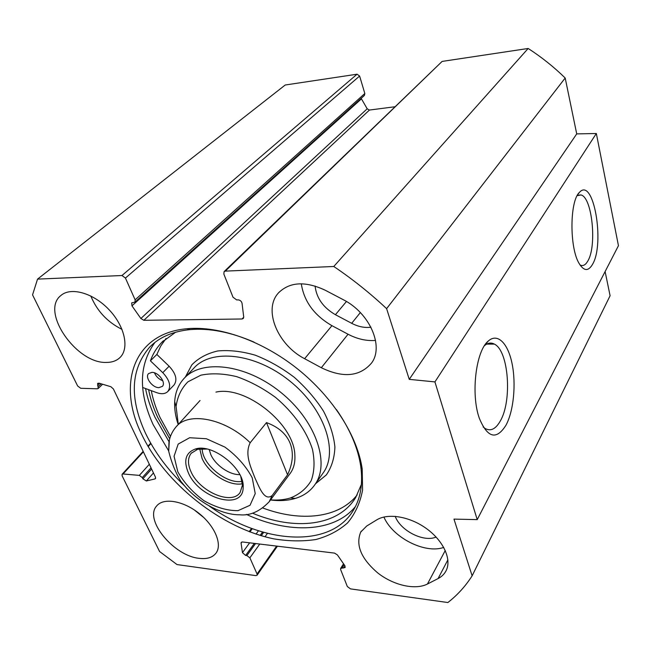 <?xml version="1.0" encoding="UTF-8"?>
<svg xmlns="http://www.w3.org/2000/svg" width="651" height="651" viewBox="0 0 651 651"><rect width="100%" height="100%" fill="white"/><g stroke="black" fill="none" stroke-linecap="round" stroke-linejoin="round"><path stroke-width="0.98" d="M315.076 286.017C316.476 298.06 323.254 307.622 335.42 314.71L351.695 323.311C358.27 326.721 364.682 328.023 370.94 327.217M395.214 516.341C400.398 530.671 423.598 542.543 436.105 537.051M301.299 283.779C304.025 301.454 314.238 315.418 331.937 325.671L348.049 334.232C357.334 339.081 366.497 341.14 375.546 340.416M321.325 367.725L304.627 358.701C277.651 344.949 262.833 309.518 278.506 292.877C289.736 281.81 305.319 280.931 325.28 290.256L343.093 299.606C369.833 312.936 384.236 346.535 371.493 363.112C359.751 376.677 343.028 378.215 321.325 367.725L348.049 334.232M366.668 526.057L376.693 519.905C387.947 512.85 409.756 516.438 426.503 528.62C443.315 540.729 451.786 559.095 446.26 570.382C444.552 573.913 441.826 576.64 438.074 578.576L427.438 584.028C415.175 590.327 393.529 585.314 377.84 573.01C361.085 558.68 355.389 545.017 360.752 532.022L366.668 526.057M383.903 517.032C392.577 537.514 424.81 554.123 443.738 547.426M121.981 275.519L125.44 278.067L359.612 76.037L357.065 74.206L285.211 85.012L37.538 279.116L121.981 275.519L357.065 74.206M276.618 546.091L257.064 573.987L257.08 575.207L255.802 575.614L177.023 564.572L159.585 551.519L122.119 475.832L122.095 474.278L123.047 473.977L139.33 475.385L142.292 477.59L142.878 478.794L146.345 480.975L154.93 478.941L155.451 478.631L155.443 477.093L113.396 388.948L110.865 386.718L99.115 383.195L97.617 383.398L98.203 388.492L97.3 388.802L80.716 388.281L77.656 386.002L32.55 294.879L37.538 279.116M257.064 573.987L249.87 557.817L246.875 555.58L245.622 555.425L242.465 552.658L241.082 543.162L241.236 542.373L242.489 541.966L334.492 553.098L337.381 554.888L344.867 565.711L345.176 567.501L340.66 568.413L340.652 569.617L347.341 586.543L350.49 588.886L447.872 602.533C457.384 595.136 465.473 586.234 472.13 575.826L453.975 519.107L477.216 519.62L434.925 381.909L409.243 379.354L386.613 308.655C370.102 293.17 352.492 279.116 333.784 266.487L225.327 271.117L442.127 61.414L224.107 271.613L225.327 271.117M125.44 278.067L135.123 299.834L134.969 302.113L131.697 302.87L131.958 305.832L140.868 318.494L143.855 320.3L242.026 318.99L243.328 318.461L243.718 317.004L242.05 303.317C241.505 301.283 240.219 300.135 238.193 299.875L236.671 299.916L233.009 297.23L223.846 274.047L224.107 271.613M141.731 434.469C165.273 483.856 221.438 528.23 274.03 538.898C288.849 541.307 302.805 541.502 315.898 539.508C328.242 536.204 338.813 530.655 347.618 522.859C355.161 513.818 360.149 502.897 362.583 490.081L362.192 468.956C357.529 436.268 332.995 397.33 297.727 369.052C262.426 340.831 219.42 325.695 187.032 328.722C132.975 333.271 116.911 384.611 141.731 434.469M199.133 558.338C173.841 555.987 143.904 519.726 156.598 506.039C163.287 497.47 182.915 500.562 198.791 513.2C214.749 525.723 222.577 544.317 216.083 553.041C212.633 557.541 206.985 559.299 199.133 558.338M106.243 362.42C76.46 363.722 40.045 311.357 60.893 295.505C70.91 286.643 93.435 293.064 109.075 309.738C124.846 326.289 129.541 348.407 120.012 357.505C116.57 360.833 111.972 362.469 106.243 362.42M184.062 485.418C167.315 469.314 154.417 451.818 145.36 432.915C129.28 397.842 130.745 369.207 149.754 347.016C159.471 337.161 172.873 331.367 189.962 329.618C209.476 327.909 230.861 332.091 254.11 342.141M336.453 409.625C349.937 429.05 358.034 447.961 360.752 466.352C363.063 483.636 360.646 498.227 353.477 510.115C330.334 549.314 262.141 543.764 209.5 506.209M168.625 450.801L153.131 424.615C138.272 391.935 138.883 364.527 154.954 342.402M355.479 506.486C334.215 532.673 288.849 534.056 246.371 514.404M168.934 441.573L155.003 417.315C150.536 407.648 147.386 398.054 145.547 388.541M359.612 76.037L364.829 93.5L364.405 95.437L134.969 302.113M361.167 98.358L367.188 108.798L369.451 110.052L394.669 106.788M477.216 519.62L618.45 245.696L596.34 133.504L576.721 133.894L565.19 78.006C553.822 66.915 541.486 57.068 528.164 48.467L442.127 61.414M472.13 575.826L610.093 295.741L605.113 271.573M169.724 438.782L157.737 417.454C153.433 408.112 150.397 398.86 148.623 389.672M577.177 195.658L580.977 194.958C592.166 197.229 597.073 245.883 587.877 260.913C585.729 264.762 583.32 266.21 580.651 265.25L580.017 264.949M592.565 264.282C605.105 243.572 593.509 176.429 579.48 192.338C569.641 200.834 569.389 247.885 579.146 263.517C583.906 271.231 588.382 271.483 592.565 264.282M596.34 133.504L434.925 381.909M506.006 425.168C513.68 410.903 516.251 383.952 512.077 363.632C507.983 343.24 497.486 332.547 488.193 341.124C475.848 351.076 470.657 394.335 479.348 418.324C487.566 438.042 496.444 440.32 506.006 425.168M484.45 345.714C487.762 342.857 491.074 342.32 494.386 344.11C508.659 350.775 512.345 400.617 500.302 421.002C495.631 429.229 490.488 431.662 484.873 428.317L483.132 426.885M194.283 509.928L203.804 517.578M90.806 295.977C96.999 310.966 107.407 322.099 122.014 329.382M528.164 48.467L333.784 266.487M565.19 78.006L386.613 308.655M576.721 133.894L409.243 379.354M178.293 424.452L176.087 406.46C177.422 396.614 181.36 388.411 187.903 381.828L200.882 375.179C211.534 372.99 223.464 373.479 236.647 376.628C250.114 381.331 263.134 388.297 275.707 397.533C293.593 412.636 306.711 431.247 312.447 449.312C314.889 461.046 314.482 471.462 311.235 480.568C306.466 488.559 299.525 494.369 290.411 497.982C284.414 499.797 277.798 500.432 270.564 499.878M289.744 473.993C293.601 469.045 295.31 462.812 294.854 455.285C294.447 424.24 245.761 385.262 215.937 392.105M158.885 387.646C152.326 387.793 144.571 377.214 148.615 373.568L151.96 372.364C158.51 372.144 166.314 382.755 162.335 386.393L158.885 387.646M154.466 372.828C156.11 376.612 158.885 379.256 162.791 380.745M142.667 387.475L156.728 392.667C161.627 394.36 165.354 393.945 167.901 391.414C171.327 386.295 169.618 380.054 162.774 372.673L150.405 360.825L156.85 354.461L169.114 366.22C175.892 373.56 177.56 379.777 174.126 384.896L173.931 385.107M150.405 360.825C152.912 353.77 156.736 347.585 161.879 342.271L175.64 332.213M361.427 484.32L355.723 497.454C338.341 526.333 294.61 530.89 252.433 513.151M262.963 508.049C300.664 522.167 338.797 518.318 357.187 494.882M166.062 338.447L160.748 346.006L156.85 354.461M151.276 390.657C152.993 399.543 155.931 408.519 160.089 417.568L170.464 436.39M270.499 499.976C279.637 501.148 287.945 500.619 295.424 498.389C304.001 495.761 310.608 491.009 315.247 484.149C330.293 462.503 315.263 419.765 280.215 391.902C245.362 363.803 200.923 358.937 183.704 378.833C178.219 385.026 175.217 392.651 174.696 401.732C174.33 408.958 175.501 416.559 178.211 424.542M202.184 448.669C202.054 464.375 226.727 484.531 242.115 481.317M240.813 476.695L242.432 485.166L240.105 492.498C231.65 505.664 199.157 491.481 190.881 471.462C187.602 463.976 187.7 457.93 191.166 453.316L197.627 449.304L206.985 449.044M239.82 474.603C229.502 475.067 215.237 465.139 210.737 454.414L209.231 449.605M169.35 440.328L168.699 451.265C171.506 462.601 175.558 472.618 180.84 481.325L187.252 489.015M266.495 422.605C278.441 426.999 286.326 433.916 290.159 443.355C293.756 452.868 292.893 463.349 287.563 474.791L272.191 495.484C264.29 501.897 259.025 486.557 254.899 477.818C251.376 468.419 244.223 454.52 250.196 442.729L266.495 422.605L287.563 474.791M188.269 472.61C198.921 498.747 243.596 511.369 243.157 487.241C244.841 468.891 212.543 443.038 195.398 449.011C185.706 452.6 183.33 460.469 188.269 472.61M346.438 301.494L335.42 314.71M304.627 358.701L331.937 325.671M427.438 584.028L445.26 550.494M447.88 559.86L438.074 578.576M360.337 312.57L351.695 323.311M135.123 299.834L364.829 93.5M123.047 473.977L143.399 451.843M148.176 446.635L150.951 443.624M139.33 475.385L149.331 464.277M143.855 320.3L369.451 110.052M242.026 318.99L243.734 317.192M131.958 305.832L361.403 98.879M140.868 318.494L367.188 108.798M97.585 385.286L99.619 383.341M98.228 386.621L101.157 383.805M142.292 477.59L151.032 467.833M142.878 478.794L151.602 469.037M146.345 480.975L153.473 472.952M154.93 478.941L155.662 478.111M249.87 557.817L259.765 544.057M264.998 536.782L267.447 533.372M249.903 531.924L252.295 528.669M241.082 543.162L241.96 541.966M242.465 552.658L249.642 542.828M256.022 534.089L258.439 530.777M245.622 555.425L254.338 543.398M260.14 535.399L262.573 532.046M246.875 555.58L255.583 543.544M261.238 535.732L263.679 532.363M342.206 567.867L344.176 564.71M343.614 568.046L344.973 565.865M162.774 372.673L169.114 366.22M315.515 483.766L326.338 474.921C331.676 467.141 334.533 457.824 334.907 446.952C333.719 435.454 329.919 423.516 323.49 411.147C315.654 398.908 305.897 387.614 294.211 377.255C281.761 367.831 268.749 360.467 255.184 355.169C241.749 351.28 229.258 349.88 217.703 350.962C207.075 353.452 198.457 358.074 191.85 364.837L185.275 377.189M322.424 473.985L323.58 472.349C338.65 450.655 324.019 408.201 289.435 380.713C255.037 352.98 210.957 348.415 193.681 368.352L184.794 377.686M199.735 448.865L202.03 458.328C208.328 473.293 229.347 486.598 242.408 483.742M168.699 451.265L168.951 442.558C169.724 436.854 172.043 431.703 175.884 427.097C188.131 411.212 225.344 418.324 250.196 442.729M272.191 495.484L269.164 501.775L290.533 472.935M252.23 477.842L255.233 493.613L250.041 505.274L237.981 510.661C227.28 510.766 215.961 507.463 204.023 500.741C192.753 492.416 184.013 482.749 177.804 471.747L174.061 456.278L178.179 444.088L189.644 437.732L206.359 438.733L224.937 447.107C236.972 455.977 246.07 466.222 252.23 477.842M492.783 343.419L492.368 344.11M278.506 292.877L279.434 291.884M360.752 532.022L361.305 531.135M189.962 329.618L187.032 328.722M360.752 466.352L362.192 468.956M149.754 347.016L151.398 345.412M578.194 193.957L579.48 192.338M577.99 195.178L580.977 194.958M484.637 345.421L488.193 341.124M486.72 344.102L494.386 344.11M156.598 506.039L156.964 505.607M60.893 295.505L61.324 295.147M122.095 474.278L143.171 451.363M147.923 446.195L150.698 443.185M98.203 388.492L102.622 384.245M277.407 546.189L257.08 575.207M249.162 531.639L251.563 528.4M340.66 568.413L343.541 563.79M167.901 391.414L174.126 384.896M161.879 342.271L163.474 340.709M290.411 497.982L295.424 498.389M176.087 406.46L174.696 401.732M322.31 474.148L315.247 484.149M191.565 452.86L191.166 453.316M176.641 426.267L200.044 400.495M180.84 481.325C197.302 502.93 222.137 514.957 239.625 514.786C249.968 515.852 259.814 511.515 269.164 501.775M197.627 449.304L195.398 449.011M242.432 485.166L243.157 487.241"/></g></svg>
